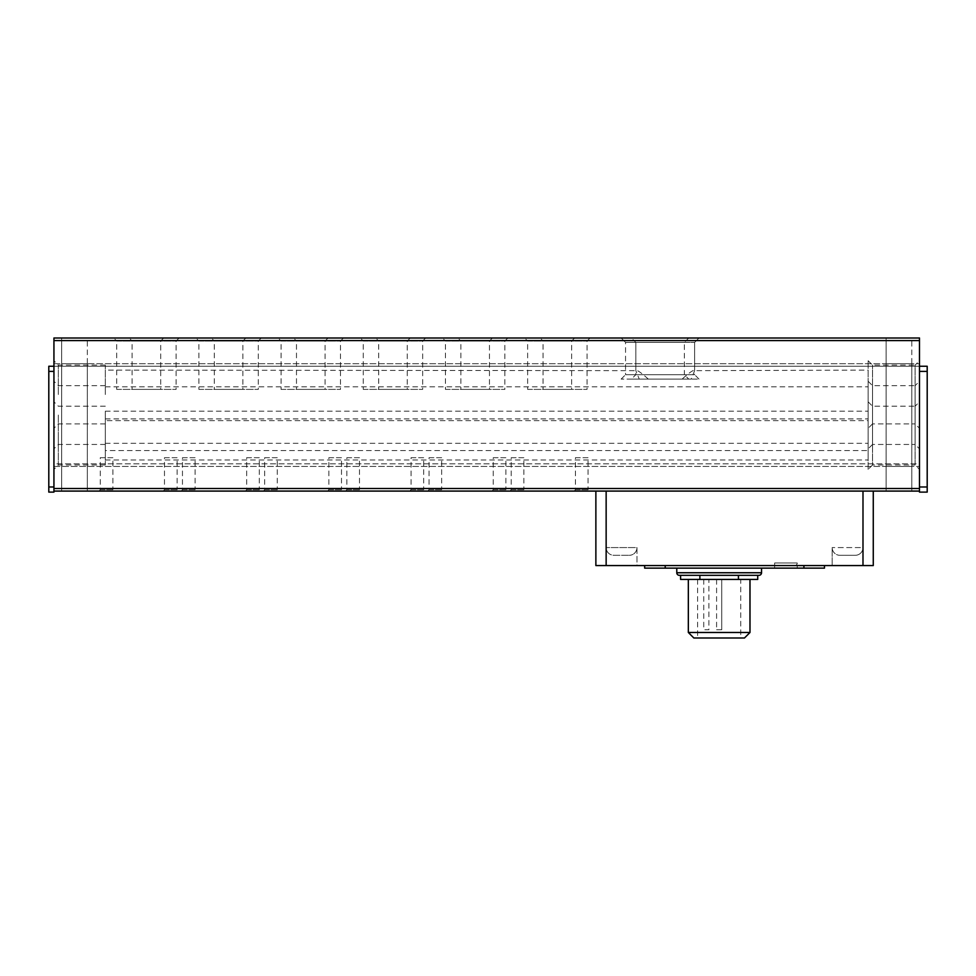 <?xml version="1.0" encoding="UTF-8"?>
<svg xmlns="http://www.w3.org/2000/svg" width="976" height="976" viewBox="0 0 976 976"><rect width="100%" height="100%" fill="white"/><g stroke="black" fill="none" stroke-linecap="round" stroke-linejoin="round"><path stroke-width="0.73" stroke-dasharray="4.88 3.66" d="M53.936 366.256L919.49 366.256L919.49 463.856L919.49 363.694L919.49 366.256L53.936 366.256L53.936 463.856L53.936 363.694L53.936 366.256L48.8 366.256L48.8 492.111L53.936 492.111L53.936 366.256L53.936 491.087L599.349 491.087L595.872 491.087L595.872 565.568L636.974 565.568L606.145 565.568L606.145 547.585A7.71 7.71 0 0 0 613.855 555.295L629.264 555.295L613.855 555.295A7.71 7.71 0 0 1 606.145 547.585L606.145 565.568L636.974 565.568L636.974 547.585A7.71 7.71 0 0 1 629.264 555.295A7.71 7.71 0 0 0 636.974 547.585L606.145 547.585L636.974 547.585L606.145 547.585L636.974 547.585L636.974 565.568L862.991 565.568L862.991 547.585L832.174 547.585L862.991 547.585A7.71 7.71 0 0 1 855.281 555.295L839.872 555.295L855.281 555.295A7.71 7.71 0 0 0 862.991 547.585L862.991 565.568L832.174 565.568L873.264 565.568L873.264 491.087L862.991 491.087L873.264 491.087M832.174 547.585A7.71 7.71 0 0 0 839.872 555.295A7.71 7.71 0 0 1 832.174 547.585L832.174 565.568L832.174 547.585M758.974 575.328L679.345 575.328M797.233 568.13L774.639 568.13L797.233 568.13L797.233 562.993L774.639 562.993L797.233 562.993A2.574 2.574 0 0 1 794.671 565.568L777.201 565.568L794.671 565.568M774.639 568.13L774.639 562.993A2.574 2.574 0 0 0 777.201 565.568M886.11 363.694L911.791 363.694L886.11 363.694L886.11 338.001L911.791 338.001L886.11 338.001L911.791 338.001L886.11 338.001L911.791 338.001L886.11 338.001L886.11 491.087L886.11 338.001M911.791 363.694L911.791 491.087L886.11 491.087L886.11 466.43L911.791 466.43L886.11 466.43M886.11 491.087L911.791 491.087L886.11 491.087L911.791 491.087L886.11 491.087L911.791 491.087L911.791 338.001M61.647 363.694L87.328 363.694L61.647 363.694L61.647 338.001L87.328 338.001L61.647 338.001L87.328 338.001L61.647 338.001L87.328 338.001L61.647 338.001L61.647 491.087L61.647 338.001M87.328 363.694L87.328 491.087L61.647 491.087L61.647 466.43L87.328 466.43L61.647 466.43M61.647 491.087L87.328 491.087L61.647 491.087L87.328 491.087L61.647 491.087L87.328 491.087L87.328 338.001M699.011 379.103L694.619 374.699L635.827 374.699L694.619 374.699L694.619 342.405L699.011 338.001L694.619 342.405L694.619 370.66L691.191 379.103L639.256 379.103L635.827 370.66L635.827 342.405L694.619 342.405L635.827 342.405L694.619 342.405L635.827 342.405L631.423 338.001L699.011 338.001L631.423 338.001L635.827 342.405L635.827 374.699L631.423 379.103L699.011 379.103L631.423 379.103M688.739 338.001L684.347 342.405L684.347 374.699L625.555 374.699L625.555 342.405L684.347 342.405L625.555 342.405L621.151 338.001L688.739 338.001L621.151 338.001M590.041 338.001L587.052 340.99L587.052 389.375L543.046 389.375L543.046 340.99L587.052 340.99L543.046 340.99L540.07 338.001L590.041 338.001L540.07 338.001M507.849 338.001L504.86 340.99L504.86 389.375L460.867 389.375L460.867 340.99L504.86 340.99L460.867 340.99L457.878 338.001L507.849 338.001L457.878 338.001M425.658 338.001L422.669 340.99L422.669 389.375L378.676 389.375L378.676 340.99L422.669 340.99L378.676 340.99L375.687 338.001L425.658 338.001L375.687 338.001M343.467 338.001L340.49 340.99L340.49 389.375L296.484 389.375L296.484 340.99L340.49 340.99L296.484 340.99L293.495 338.001L343.467 338.001L293.495 338.001M261.275 338.001L258.298 340.99L258.298 389.375L214.293 389.375L214.293 340.99L258.298 340.99L214.293 340.99L211.304 338.001L261.275 338.001L211.304 338.001M179.096 338.001L176.107 340.99L176.107 389.375L132.102 389.375L132.102 340.99L176.107 340.99L132.102 340.99L129.125 338.001L179.096 338.001L129.125 338.001M574.632 338.001L571.643 340.99L571.643 389.375L527.638 389.375L527.638 340.99L571.643 340.99L527.638 340.99L524.661 338.001L574.632 338.001L524.661 338.001M492.441 338.001L489.452 340.99L489.452 389.375L445.446 389.375L445.446 340.99L489.452 340.99L445.446 340.99L442.47 338.001L492.441 338.001L442.47 338.001M410.249 338.001L407.26 340.99L407.26 389.375L363.267 389.375L363.267 340.99L407.26 340.99L363.267 340.99L360.278 338.001M328.058 338.001L325.069 340.99L325.069 389.375L281.076 389.375L281.076 340.99L325.069 340.99L281.076 340.99L278.087 338.001L328.058 338.001L278.087 338.001M245.867 338.001L242.89 340.99L242.89 389.375L198.884 389.375L198.884 340.99L242.89 340.99L198.884 340.99L195.895 338.001L245.867 338.001L195.895 338.001M163.675 338.001L160.698 340.99L160.698 389.375L116.693 389.375L116.693 340.99L160.698 340.99L116.693 340.99L113.704 338.001L163.675 338.001L113.704 338.001M53.936 394.511L53.936 360.717L53.936 394.511M58.328 394.511L58.328 365.109L58.328 394.511M53.936 415.056L53.936 448.85L53.936 415.056M58.328 415.056L58.328 444.458L58.328 415.056M53.936 435.601L53.936 401.807L53.936 435.601M58.328 435.601L58.328 465.003L58.328 435.601M868.128 428.305L868.128 360.717L868.128 428.305L872.52 423.901L872.52 365.109L872.52 423.901L915.098 423.901L915.098 365.109L919.49 360.717L919.49 428.305L919.49 360.717M868.128 360.717L872.52 365.109L915.098 365.109L915.098 423.901L919.49 428.305M868.128 448.85L868.128 381.262L868.128 448.85L872.52 444.458L872.52 385.666L872.52 444.458L915.098 444.458L915.098 385.666L919.49 381.262L919.49 448.85L919.49 381.262M868.128 381.262L872.52 385.666L915.098 385.666L915.098 444.458L919.49 448.85M868.128 469.395L868.128 401.807L868.128 469.395L872.52 465.003L872.52 406.211L872.52 465.003L915.098 465.003L915.098 406.211L919.49 401.807L919.49 469.395L919.49 401.807M868.128 401.807L872.52 406.211L915.098 406.211L915.098 465.003L919.49 469.395M911.791 491.087L911.791 466.43M87.328 491.087L87.328 466.43M575.437 489.696L581.745 489.696L575.437 489.696L574.047 491.087L589.455 491.087L588.064 489.696L581.745 489.696L588.064 489.696L588.064 457.695L575.437 457.695L575.437 489.696M493.246 489.696L499.553 489.696L493.246 489.696L491.855 491.087L507.264 491.087L505.873 489.696L499.553 489.696L505.873 489.696L505.873 457.695L493.246 457.695L493.246 489.696M411.055 489.696L417.374 489.696L411.055 489.696L409.664 491.087L425.072 491.087L423.682 489.696L417.374 489.696L423.682 489.696L423.682 457.695L411.055 457.695L411.055 489.696M328.863 489.696L335.183 489.696L328.863 489.696L327.472 491.087L342.881 491.087L341.49 489.696L335.183 489.696L341.49 489.696L341.49 457.695L328.863 457.695L328.863 489.696M246.672 489.696L252.991 489.696L246.672 489.696L245.281 491.087L260.69 491.087L259.311 489.696L252.991 489.696L259.311 489.696L259.311 457.695L246.672 457.695L246.672 489.696M164.48 489.696L170.8 489.696L164.48 489.696L163.09 491.087L178.51 491.087L177.12 489.696L170.8 489.696L177.12 489.696L177.12 457.695L164.48 457.695L164.48 489.696M511.217 489.696L517.536 489.696L511.217 489.696L509.826 491.087L525.247 491.087L523.856 489.696L517.536 489.696L523.856 489.696L523.856 457.695L511.217 457.695L511.217 489.696M429.037 489.696L435.345 489.696L429.037 489.696L427.647 491.087L443.055 491.087L441.664 489.696L435.345 489.696L441.664 489.696L441.664 457.695L429.037 457.695L429.037 489.696M346.846 489.696L353.153 489.696L346.846 489.696L345.455 491.087L360.864 491.087L359.473 489.696L353.153 489.696L359.473 489.696L359.473 457.695L346.846 457.695L346.846 489.696M264.655 489.696L270.974 489.696L264.655 489.696L263.264 491.087L278.672 491.087L277.282 489.696L270.974 489.696L277.282 489.696L277.282 457.695L264.655 457.695L264.655 489.696M182.463 489.696L188.783 489.696L182.463 489.696L181.072 491.087L196.481 491.087L195.09 489.696L188.783 489.696L195.09 489.696L195.09 457.695L182.463 457.695L182.463 489.696M100.272 489.696L106.591 489.696L100.272 489.696L98.881 491.087L114.29 491.087L112.911 489.696L106.591 489.696L112.911 489.696L112.911 457.695L100.272 457.695L100.272 489.696M105.31 394.511L105.31 365.109L105.31 394.511M105.31 415.056L105.31 444.458L105.31 415.056M105.31 435.601L105.31 465.003L105.31 435.601M639.256 379.103L691.191 379.103M682.114 379.103L648.32 379.103L682.114 379.103C689.666 372.307 693.826 369.489 694.619 370.66L868.128 370.111L868.128 394.511L868.128 370.111M648.32 379.103C640.756 372.295 636.584 369.477 635.827 370.66L105.31 370.111M621.151 379.103L625.555 374.699L684.347 374.699L688.739 379.103L621.151 379.103L688.739 379.103M575.437 457.695L588.064 457.695M493.246 457.695L505.873 457.695M411.055 457.695L423.682 457.695M328.863 457.695L341.49 457.695M246.672 457.695L259.311 457.695M164.48 457.695L177.12 457.695M511.217 457.695L523.856 457.695M429.037 457.695L441.664 457.695M346.846 457.695L359.473 457.695M264.655 457.695L277.282 457.695M182.463 457.695L195.09 457.695M100.272 457.695L112.911 457.695M868.128 415.056L868.128 443.311L868.128 415.056M676.783 568.13L761.536 568.13L676.783 568.13M688.336 579.439L749.983 579.439L688.336 579.439M744.468 637.999L693.851 637.999M749.983 632.485L688.336 632.485M740.735 579.439L697.584 579.439L740.735 579.439L740.735 637.999L697.584 637.999L740.735 637.999M697.584 579.439L697.584 637.999M721.728 579.439L716.591 579.439L721.728 579.439L716.591 579.439L721.728 579.439L716.591 579.439L721.728 579.439L721.728 629.776L716.591 629.776L721.728 629.776L716.591 629.776L721.728 629.776L716.591 629.776L721.728 629.776L721.728 579.439L721.728 629.776M716.591 579.439L716.591 629.776M708.881 579.439L703.745 579.439L708.881 579.439L708.881 629.776L703.745 629.776L708.881 629.776M703.745 579.439L703.745 629.776M595.872 491.087L919.49 491.087L919.49 338.001L53.936 338.001L53.936 491.087M53.936 463.856L53.936 466.43L53.936 463.856L919.49 463.856L919.49 466.43L919.49 463.856L53.936 463.856M606.145 491.087L862.991 491.087L606.145 491.087L606.145 565.568M53.936 363.694L919.49 363.694L53.936 363.694M53.936 466.43L919.49 466.43L53.936 466.43M919.49 486.975L927.2 486.975L927.2 371.392L919.49 371.392M919.49 366.256L927.2 366.256L927.2 371.392M927.2 486.975L927.2 492.111L919.49 492.111L919.49 491.087M543.046 389.375L587.052 389.375M460.867 389.375L504.86 389.375M378.676 389.375L422.669 389.375M296.484 389.375L340.49 389.375M214.293 389.375L258.298 389.375M132.102 389.375L176.107 389.375M527.638 389.375L571.643 389.375M445.446 389.375L489.452 389.375M363.267 389.375L407.26 389.375M281.076 389.375L325.069 389.375M198.884 389.375L242.89 389.375M116.693 389.375L160.698 389.375M868.128 394.511L868.128 418.911L868.128 394.511M824.464 565.568L644.672 565.568L824.464 565.568L824.464 568.13L803.919 568.13L803.919 565.568M105.31 450.583L105.31 411.201L105.31 460.001L105.31 450.583L868.128 450.583L868.128 411.201L868.128 420.632L105.31 420.632L868.128 420.632L868.128 460.001L868.128 450.583L105.31 450.583M665.217 565.568L665.217 568.13L644.672 568.13L644.672 565.568M665.217 568.13L803.919 568.13M680.601 575.328L699.877 575.328L680.601 575.328M738.429 575.328L699.877 575.328L757.718 575.328L738.429 575.328L738.429 579.439L757.718 579.439M699.877 575.328L699.877 579.439L738.429 579.439M680.601 579.439L699.877 579.439M761.536 572.753L676.783 572.753M919.49 340.575L53.936 340.575M48.8 486.975L53.936 486.975M48.8 371.392L53.936 371.392M919.49 488.512L53.936 488.512M862.991 565.568L862.991 491.087M105.31 365.109L58.328 365.109L53.936 360.717M105.31 385.666L58.328 385.666L53.936 381.262M105.31 406.211L58.328 406.211L53.936 401.807M105.31 386.801L868.128 386.801M105.31 423.901L58.328 423.901L53.936 428.305M105.31 444.458L58.328 444.458L53.936 448.85M105.31 465.003L58.328 465.003L53.936 469.395M105.31 418.911L868.128 418.911M105.31 443.311L868.128 443.311M105.31 411.201L868.128 411.201M105.31 460.001L868.128 460.001"/><path stroke-width="1.46" d="M761.536 572.753A2.574 2.574 0 0 1 758.974 575.328L679.345 575.328A2.574 2.574 0 0 1 676.783 572.753L761.536 572.753L761.536 568.13M631.423 338.001L699.011 338.001L631.423 338.001M360.278 338.001L410.249 338.001L360.278 338.001M574.047 491.087L589.455 491.087M491.855 491.087L507.264 491.087M409.664 491.087L425.072 491.087M327.472 491.087L342.881 491.087M245.281 491.087L260.69 491.087M163.09 491.087L178.51 491.087M509.826 491.087L525.247 491.087M427.647 491.087L443.055 491.087M345.455 491.087L360.864 491.087M263.264 491.087L278.672 491.087M181.072 491.087L196.481 491.087M98.881 491.087L114.29 491.087M676.783 568.13L676.783 572.753M688.336 579.439L688.336 632.485L749.983 632.485L749.983 579.439M688.336 632.485L693.851 637.999L744.468 637.999L749.983 632.485M53.936 491.087L53.936 338.001L919.49 338.001L919.49 491.087L53.936 491.087L53.936 492.111L48.8 492.111L48.8 486.975L53.936 486.975M48.8 486.975L48.8 366.256L53.936 366.256M919.49 371.392L927.2 371.392L927.2 366.256L919.49 366.256M927.2 371.392L927.2 486.975L919.49 486.975M919.49 491.087L919.49 492.111L927.2 492.111L927.2 486.975M862.991 491.087L862.991 565.568L873.264 565.568L873.264 491.087M862.991 565.568L606.145 565.568L606.145 491.087M595.872 491.087L595.872 565.568L606.145 565.568M803.919 565.568L803.919 568.13L824.464 568.13L824.464 565.568M803.919 568.13L665.217 568.13L665.217 565.568M644.672 565.568L644.672 568.13L665.217 568.13M680.601 575.328L680.601 579.439L699.877 579.439L699.877 575.328M738.429 575.328L738.429 579.439L699.877 579.439M757.718 575.328L757.718 579.439L738.429 579.439M53.936 340.575L919.49 340.575M53.936 488.512L919.49 488.512M48.8 371.392L53.936 371.392"/></g></svg>
